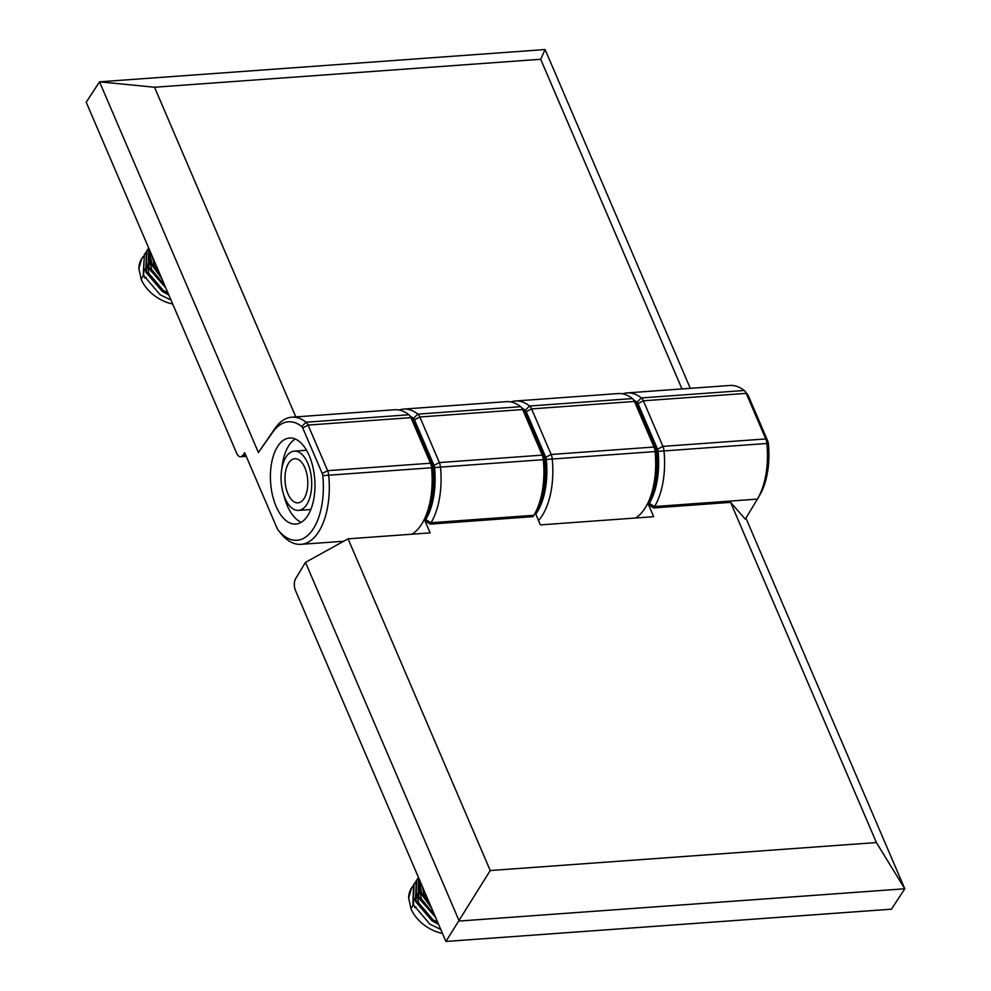<?xml version="1.0" encoding="UTF-8"?>
<svg xmlns="http://www.w3.org/2000/svg" width="991" height="991" viewBox="0 0 991 991"><rect width="100%" height="100%" fill="white"/><g stroke="black" fill="none" stroke-linecap="round" stroke-linejoin="round"><path stroke-width="1.49" d="M310.517 472.075A29.705 15.224 -94.1 0 0 294.253 451.14A29.705 15.224 -94.1 0 0 282.274 489.467A29.705 15.224 -94.1 0 0 298.539 510.39A29.705 15.224 -94.1 0 0 310.517 472.075M291.936 459.675A22.112 11.335 85.9 0 1 294.798 458.709A22.112 11.335 85.9 0 1 307.396 477.092A22.112 11.335 85.9 0 1 300.855 501.867A22.112 11.335 85.9 0 1 297.994 502.821A22.112 11.335 85.9 0 1 285.383 484.45A22.112 11.335 85.9 0 1 291.936 459.675M144.537 270.667A25.456 18.123 -146.9 0 1 144.946 269.738M145.417 268.871A25.456 18.123 -146.9 0 1 147.721 265.984M150.087 264.188A25.456 18.123 -146.9 0 1 151.016 263.668M153.332 262.702A25.456 18.123 -146.9 0 1 154.807 262.268M141.279 279.425L138.864 268.586A34.128 24.292 33.1 0 1 141.8 258.515L138.864 268.586M144.389 254.551L143.15 276.216L141.156 279.276A34.128 24.292 33.1 0 0 172.707 304.014M145.813 252.556L144.203 254.86L143.645 275.461L160.22 294.81L170.972 299.988M147.052 250.463L146.358 251.553L145.813 272.141L162.375 291.49L168.842 295.008M148.477 248.481L146.866 250.785L146.309 271.373L162.883 290.722L168.309 293.77M148.712 248.035L148.477 268.065L165.794 287.886M148.761 248.146L148.972 267.297L165.15 286.387M149.381 249.596L151.14 263.978L161.954 278.929M149.653 250.252L151.635 263.222L161.075 276.885M153.89 260.125L154.237 260.93M152.428 256.731L154.237 265.34L160.232 274.928M149.79 259.828L151.573 269.416L164.717 285.396M147.126 263.916L148.91 273.491L163.057 290.152L167.937 292.89M143.15 256.644L141.973 258.242M146.247 277.579L144.847 278.099M414.312 900.088A25.456 18.123 -146.9 0 1 414.721 899.159M415.192 898.292A25.456 18.123 -146.9 0 1 417.484 895.406M419.85 893.609A25.456 18.123 -146.9 0 1 420.779 893.089M423.107 892.123A25.456 18.123 -146.9 0 1 424.582 891.689M411.054 908.846L408.639 898.007A34.128 24.292 33.1 0 1 411.562 887.936L408.639 898.007M414.164 883.972L413.47 885.05L412.925 905.638L410.931 908.697A34.128 24.292 33.1 0 0 442.469 933.435M415.576 881.978L413.978 884.282L413.42 904.882L429.983 924.231L440.747 929.409M416.827 879.884L416.133 880.974L415.588 901.562L432.15 920.912L438.617 924.43M418.239 877.902L416.629 880.206L416.084 900.794L432.646 920.143L438.084 923.191M418.475 877.456L418.252 897.487L435.557 917.307M418.524 877.568L418.747 896.719L434.913 915.808M419.143 879.017L420.902 893.399L431.729 908.363M419.428 879.674L421.41 892.643L430.85 906.307M423.665 889.546L423.999 890.352M422.203 886.152L424.012 894.762L430.007 904.349M419.552 889.249L421.348 898.837L434.492 914.817M416.889 893.337L418.685 902.912L432.832 919.574L437.7 922.311M412.925 886.065L411.748 887.663M416.022 907L414.622 907.521M309.229 455.662A43.146 22.124 -94.1 0 0 289.558 438.01A43.146 22.124 -94.1 0 0 271.732 462.24A43.146 22.124 -94.1 0 0 276.117 506.413A43.146 22.124 -94.1 0 0 295.801 524.078A43.146 22.124 -94.1 0 0 313.627 499.836A43.146 22.124 -94.1 0 0 309.229 455.662M295.231 438.988A43.146 22.124 -94.1 0 0 281.89 468.297M283.835 495.203A43.146 22.124 -94.1 0 0 287.266 505.608A43.146 22.124 -94.1 0 0 301.264 522.282M411.996 534.199A63.734 32.678 -94.1 0 0 421.274 524.722A63.734 32.678 -94.1 0 0 422.401 522.901A63.734 32.678 -94.1 0 0 431.543 467.529A8.671 4.447 -94.1 0 0 430.478 463.218L410.943 417.632A8.671 4.447 -94.1 0 0 409.754 415.613A8.671 4.447 -94.1 0 0 408.924 414.771A63.734 32.678 -94.1 0 0 394.641 409.741L291.788 417.199A63.734 32.678 85.9 0 1 306.07 422.216A8.671 4.447 85.9 0 1 308.09 425.089L327.625 470.663A8.671 4.447 85.9 0 1 328.69 474.986A63.734 32.678 85.9 0 1 318.421 532.167A63.734 32.678 85.9 0 1 300.991 544.344A63.734 32.678 85.9 0 1 280.626 533.17A63.734 32.678 85.9 0 1 280.503 533.022L278.099 530.024M635.528 518.008A63.734 32.678 -94.1 0 0 644.807 508.532A63.734 32.678 -94.1 0 0 645.934 506.711A63.734 32.678 -94.1 0 0 655.076 451.339A8.671 4.447 -94.1 0 0 653.998 447.028L634.463 401.442A8.671 4.447 -94.1 0 0 633.286 399.423A8.671 4.447 -94.1 0 0 632.456 398.58A63.734 32.678 -94.1 0 0 618.173 393.563L515.32 401.008A63.734 32.678 85.9 0 1 529.603 406.025A8.671 4.447 85.9 0 1 531.61 408.899L551.145 454.473A8.671 4.447 85.9 0 1 552.222 458.796A63.734 32.678 85.9 0 1 541.953 515.977A63.734 32.678 85.9 0 1 538.522 520.486M242.845 455.253L244.678 452.664L277.282 528.723A4.336 2.217 -94.1 0 0 277.864 529.727A59.398 30.461 -94.1 0 0 277.988 529.875A59.398 30.461 -94.1 0 0 310.827 532.204A59.398 30.461 -94.1 0 0 322.781 475.643A4.336 2.217 -94.1 0 0 322.248 473.487L302.713 427.901A4.336 2.217 -94.1 0 0 301.71 426.477A59.398 30.461 -94.1 0 0 272.959 431.94L258.403 452.528L99.521 81.819L86.217 102.222L236.638 453.184A8.671 4.447 -94.1 0 0 240.59 456.74A8.671 4.447 -94.1 0 0 242.845 455.253L245.706 455.055M258.403 452.528L275.225 428.087A63.734 32.678 85.9 0 1 291.788 417.199M635.516 402.296A4.336 2.217 85.9 0 1 635.925 402.718A4.336 2.217 85.9 0 1 636.519 403.733L656.054 449.307A4.336 2.217 85.9 0 1 656.587 451.462A59.398 30.461 85.9 0 1 648.064 503.069L645.934 506.711M510.898 401.925A63.734 32.678 85.9 0 1 515.32 401.008M535.797 514.131A59.398 30.461 -94.1 0 0 546.301 459.452A4.336 2.217 -94.1 0 0 545.768 457.297L526.233 411.711A4.336 2.217 -94.1 0 0 525.23 410.286A59.398 30.461 -94.1 0 0 521.972 408.069M681.981 388.93L540.69 59.274L154.522 87.245L295.814 416.901M411.983 418.487A4.336 2.217 85.9 0 1 412.392 418.908A4.336 2.217 85.9 0 1 412.987 419.924L432.522 465.497A4.336 2.217 85.9 0 1 433.055 467.653A59.398 30.461 85.9 0 1 424.544 519.259L422.401 522.901M540.69 59.274L545.1 49.55L99.521 81.819L154.522 87.245M545.1 49.55L690.293 388.336M745.926 518.132L904.783 888.778L459.217 921.048L305.476 562.355L295.702 578.571A8.671 4.447 -94.1 0 0 295.479 590.487L445.9 941.45L891.479 909.181L904.783 888.778L876.403 842.561L730.59 502.35L653.726 507.925L648.51 504.692L653.664 516.695L540.417 524.896L535.276 512.917M730.59 502.35L745.306 519.173L757.409 499.105A63.734 32.678 -94.1 0 0 757.694 498.622A63.734 32.678 -94.1 0 0 766.836 443.25A8.671 4.447 -94.1 0 0 765.77 438.939L746.235 393.353A8.671 4.447 -94.1 0 0 745.046 391.321A8.671 4.447 -94.1 0 0 744.216 390.491A63.734 32.678 -94.1 0 0 729.933 385.462L627.08 392.907A63.734 32.678 85.9 0 1 641.363 397.936A8.671 4.447 85.9 0 1 643.382 400.798L662.917 446.384A8.671 4.447 85.9 0 1 663.982 450.694A63.734 32.678 85.9 0 1 654.555 506.55L653.726 507.925M747.276 394.195A4.336 2.217 85.9 0 1 747.685 394.616A4.336 2.217 85.9 0 1 748.279 395.632L767.814 441.218A4.336 2.217 85.9 0 1 768.347 443.373A59.398 30.461 85.9 0 1 759.837 494.98L757.694 498.622M305.476 562.355L348.076 538.831L430.131 532.885L424.99 520.882L425.758 519.606A59.398 30.461 -94.1 0 0 434.541 467.554A4.336 2.217 -94.1 0 0 434.008 465.398L414.473 419.812A4.336 2.217 -94.1 0 0 413.47 418.375A59.398 30.461 -94.1 0 0 410.2 416.17M399.138 410.026A63.734 32.678 85.9 0 1 403.548 409.097A63.734 32.678 85.9 0 1 417.843 414.127A8.671 4.447 85.9 0 1 419.85 416.988L439.385 462.574A8.671 4.447 85.9 0 1 440.45 466.885A63.734 32.678 85.9 0 1 431.023 522.74L430.205 524.115L424.99 520.882M425.758 519.606L431.023 522.74L533.876 515.283L533.059 516.658L430.205 524.115M533.876 515.283A63.734 32.678 -94.1 0 0 534.161 514.812A63.734 32.678 -94.1 0 0 543.303 459.44A8.671 4.447 -94.1 0 0 542.238 455.129L522.703 409.543A8.671 4.447 -94.1 0 0 521.526 407.512A8.671 4.447 -94.1 0 0 520.696 406.682A63.734 32.678 -94.1 0 0 506.401 401.652L403.548 409.097M523.744 410.385A4.336 2.217 85.9 0 1 524.165 410.807A4.336 2.217 85.9 0 1 524.747 411.822L544.294 457.408A4.336 2.217 85.9 0 1 544.827 459.564A59.398 30.461 85.9 0 1 536.304 511.17L534.161 514.812M348.076 538.831L490.235 870.532L876.403 842.561M648.51 504.692L649.291 503.416A59.398 30.461 -94.1 0 0 658.074 451.363A4.336 2.217 -94.1 0 0 657.541 449.208L638.006 403.622A4.336 2.217 -94.1 0 0 637.002 402.185A59.398 30.461 -94.1 0 0 633.732 399.98M622.67 393.836A63.734 32.678 85.9 0 1 627.08 392.907M445.9 941.45L490.235 870.532M275.225 428.087L272.959 431.94M408.924 414.771L306.07 422.216L301.71 426.477M412.987 419.924L410.943 417.632L308.09 425.089L302.713 427.901M432.522 465.497L430.478 463.218L327.625 470.663L322.248 473.487M433.055 467.653L322.781 475.643M656.587 451.462L546.301 459.452M656.054 449.307L653.998 447.028L551.145 454.473L545.768 457.297M636.519 403.733L634.463 401.442L531.61 408.899L526.233 411.711M525.23 410.286L529.603 406.025L632.456 398.58M658.074 451.363L768.347 443.373M657.541 449.208L662.917 446.384L765.77 438.939L767.814 441.218M638.006 403.622L643.382 400.798L746.235 393.353L748.279 395.632M413.47 418.375L417.843 414.127L520.696 406.682M414.473 419.812L419.85 416.988L522.703 409.543L524.747 411.822M434.008 465.398L439.385 462.574L542.238 455.129L544.294 457.408M434.541 467.554L544.827 459.564M649.291 503.416L654.555 506.55L757.409 499.105M637.002 402.185L641.363 397.936L744.216 390.491M294.253 451.14L306.541 450.261M298.539 510.39L310.827 509.498M144.141 254.922L144.636 254.154M146.804 250.847L147.3 250.079M413.916 884.344L414.411 883.588M416.567 880.268L417.075 879.5M343.679 541.247L300.991 544.344M246.251 456.331L240.59 456.74M277.988 529.875L280.626 533.17M635.925 402.718L633.286 399.423M412.392 418.908L409.754 415.613M747.685 394.616L745.046 391.321M524.165 410.807L521.526 407.512"/></g></svg>

